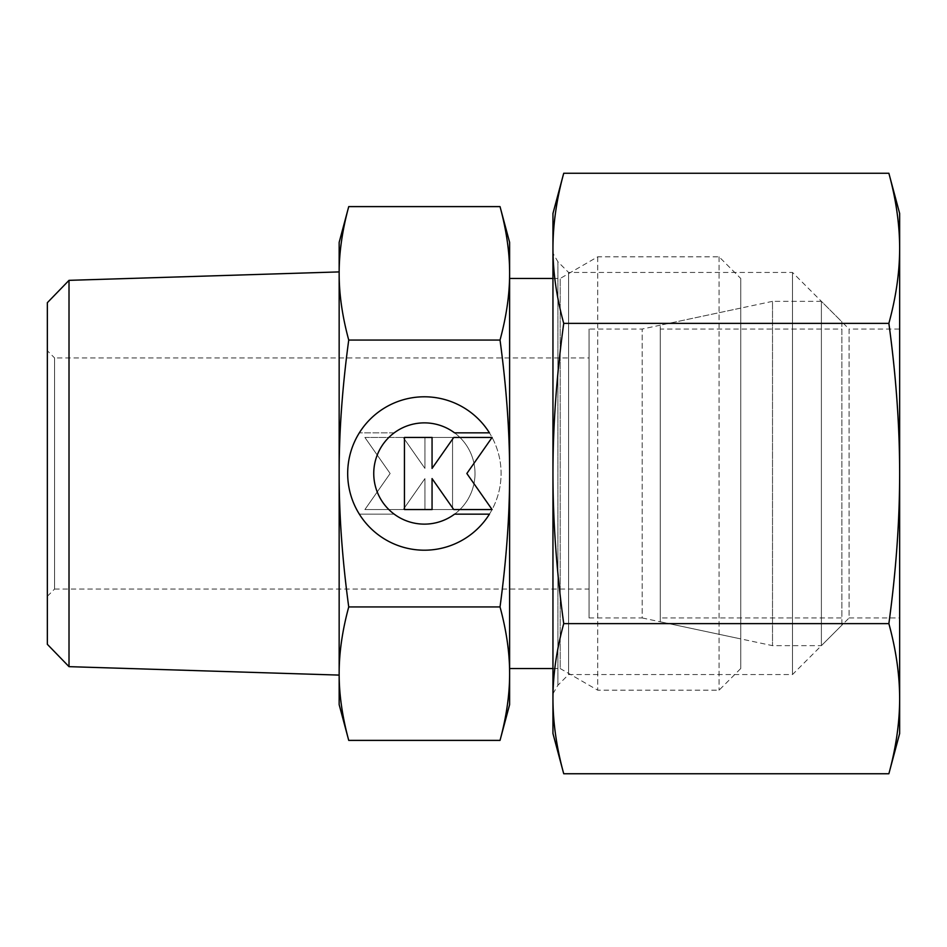 <?xml version="1.0" encoding="UTF-8"?>
<svg xmlns="http://www.w3.org/2000/svg" width="947" height="947" viewBox="0 0 947 947"><rect width="100%" height="100%" fill="white"/><g stroke="black" fill="none" stroke-linecap="round" stroke-linejoin="round"><path stroke-width="0.71" stroke-dasharray="4.74 3.55" d="M69.013 280.348L69.013 666.652M47.35 302.685L47.35 644.315M339.156 271.907L339.156 675.093M740.743 278.477L740.743 668.523L740.743 278.477L719.081 256.815L597.711 256.815L560.174 278.477L552.953 278.477M552.953 668.523L560.174 668.523L560.174 278.477L560.174 668.523L597.711 690.185L719.081 690.185L740.743 668.523M509.616 278.477L509.616 668.523L509.616 278.477M597.711 256.815L597.711 690.185L597.711 256.815M719.081 256.815L719.081 690.185L719.081 256.815M589.07 617.953L642.196 617.953L642.196 329.047L589.07 329.047L589.07 617.953L589.07 329.047M642.196 617.953L740.743 638.905L740.743 308.095L642.196 329.047L642.196 617.953M47.35 596.29L54.571 589.07L54.571 357.93L47.35 350.71L47.35 596.29L47.35 350.71M54.571 589.07L589.07 589.07L589.07 357.93L54.571 357.93L54.571 589.07M348.733 206.612C342.293 230.37 339.097 252.612 339.156 273.328C339.097 294.055 342.293 316.298 348.733 340.056C342.293 387.583 339.097 432.057 339.156 473.5C339.097 514.943 342.293 559.417 348.733 606.944L500.028 606.944C506.467 559.417 509.664 514.943 509.616 473.5C509.664 432.057 506.467 387.583 500.028 340.056C506.467 316.298 509.664 294.055 509.616 273.328C509.664 252.612 506.467 230.37 500.028 206.612M339.156 242.373L339.156 704.627M348.733 606.944C342.293 630.702 339.097 652.945 339.156 673.672C339.097 694.388 342.293 716.63 348.733 740.388M509.616 242.373L509.616 704.627M500.028 740.388C506.467 716.63 509.664 694.388 509.616 673.672C509.664 652.945 506.467 630.702 500.028 606.944M359.339 514.15A76.707 76.707 0 0 0 489.433 514.15L454.56 514.15A50.629 50.629 0 0 0 465.036 443.326A50.629 50.629 0 0 0 394.212 432.85A50.629 50.629 0 0 1 454.56 432.85L489.433 432.85A76.707 76.707 0 0 1 465.036 538.547A76.707 76.707 0 0 1 359.339 514.15A76.707 76.707 0 0 0 465.036 538.547A76.707 76.707 0 0 0 489.433 432.85A76.707 76.707 0 0 0 359.339 432.85A76.707 76.707 0 0 1 489.433 432.85A76.707 76.707 0 0 0 383.724 408.453A76.707 76.707 0 0 0 359.339 514.15L394.212 514.15L359.339 514.15M394.212 432.85A50.629 50.629 0 0 1 465.036 443.326A50.629 50.629 0 0 1 394.212 514.15A50.629 50.629 0 0 0 454.56 514.15A50.629 50.629 0 0 1 383.724 503.674A50.629 50.629 0 0 1 394.212 432.85L359.339 432.85L394.212 432.85M364.891 437.443L403.244 437.443L364.891 437.443L390.14 473.5L364.891 509.557L403.244 509.557L424.931 478.59L424.931 509.557L452.548 509.557L452.548 437.443L424.931 437.443L424.931 468.41L403.244 437.443L424.931 468.41L424.931 437.443L452.548 437.443L452.548 509.557L424.931 509.557L424.931 478.59L403.244 509.557L364.891 509.557L390.14 473.5L364.891 437.443M404.44 509.557L432.057 509.557L432.057 478.59L453.743 509.557L492.097 509.557L466.847 473.5L492.097 437.443L453.743 437.443L432.057 468.41L432.057 437.443L404.44 437.443L404.44 509.557M348.733 340.056L500.028 340.056M589.07 357.93L589.07 589.07M740.743 308.095L740.743 638.905M339.156 673.672L339.156 273.328M772.515 301.347L660.26 325.2L660.26 621.8L772.515 645.653L821.392 645.653L841.871 625.186L841.871 321.814L821.392 301.347L772.515 301.347L772.515 645.653L772.515 301.347M821.392 301.347L821.392 645.653L821.392 301.347M841.871 321.814L841.871 625.186M660.26 617.953L660.26 329.047L660.26 617.953L841.871 617.953L841.871 329.047L660.26 329.047M841.871 329.047L841.871 617.953M660.26 621.8L660.26 325.2M552.953 693.796L557.89 685.249L568.591 674.548L792.497 674.548L849.092 617.953L849.092 329.047L792.497 272.452L568.591 272.452L557.89 261.751L552.953 253.204L552.953 693.796L552.953 253.204M849.092 617.953L899.65 617.953L899.65 329.047L849.092 329.047L849.092 617.953M792.497 674.548L792.497 272.452L792.497 674.548M568.591 674.548L568.591 272.452L568.591 674.548M557.89 685.249L557.89 261.751L557.89 685.249M899.65 213.477L899.65 248.315C899.626 224.427 896.028 199.415 888.866 173.254M888.866 773.746C896.028 747.585 899.626 722.573 899.65 698.685L899.65 733.523M563.725 173.254C556.564 199.415 552.977 224.427 552.953 248.315C552.977 272.191 556.564 297.216 563.725 323.377C556.564 375.699 552.977 425.736 552.953 473.5C552.977 521.264 556.564 571.301 563.725 623.623C556.564 649.784 552.977 674.809 552.953 698.685L552.953 733.523M552.953 213.477L552.953 698.685C552.977 722.573 556.564 747.585 563.725 773.746M888.866 323.377C896.028 297.216 899.626 272.191 899.65 248.315L899.65 473.5C899.626 425.736 896.028 375.699 888.866 323.377L563.725 323.377M888.866 623.623C896.028 571.301 899.626 521.264 899.65 473.5L899.65 698.685C899.626 674.809 896.028 649.784 888.866 623.623L563.725 623.623M899.65 329.047L899.65 617.953"/><path stroke-width="1.42" d="M69.013 280.348L47.35 302.685L47.35 644.315L69.013 666.652L339.156 675.093L339.156 673.672C339.097 652.945 342.293 630.702 348.733 606.944C342.293 559.417 339.097 514.943 339.156 473.5C339.097 432.057 342.293 387.583 348.733 340.056C342.293 316.298 339.097 294.055 339.156 273.328C339.097 252.612 342.293 230.37 348.733 206.612L339.156 242.373L339.156 273.328L339.156 271.907L69.013 280.348L69.013 666.652M552.953 278.477L509.616 278.477M509.616 668.523L552.953 668.523M339.156 673.672L339.156 704.627L348.733 740.388C342.293 716.63 339.097 694.388 339.156 673.672L339.156 273.328M509.616 242.373L500.028 206.612C506.467 230.37 509.664 252.612 509.616 273.328C509.664 294.055 506.467 316.298 500.028 340.056C506.467 387.583 509.664 432.057 509.616 473.5C509.664 514.943 506.467 559.417 500.028 606.944C506.467 630.702 509.664 652.945 509.616 673.672C509.664 694.388 506.467 716.63 500.028 740.388L509.616 704.627L509.616 242.373M489.433 514.15A76.707 76.707 0 0 1 359.339 514.15A76.707 76.707 0 0 1 383.724 408.453A76.707 76.707 0 0 1 489.433 432.85L454.56 432.85A50.629 50.629 0 0 0 383.724 503.674A50.629 50.629 0 0 0 454.56 514.15L489.433 514.15M432.057 509.557L404.44 509.557L404.44 437.443L432.057 437.443L432.057 468.41L453.743 437.443L492.097 437.443L466.847 473.5L492.097 509.557L453.743 509.557L432.057 478.59L432.057 509.557M348.733 206.612L500.028 206.612M348.733 340.056L500.028 340.056M348.733 606.944L500.028 606.944M348.733 740.388L500.028 740.388M888.866 323.377C896.028 375.699 899.626 425.736 899.65 473.5L899.65 213.477L888.866 173.254C896.028 199.415 899.626 224.427 899.65 248.315C899.626 272.191 896.028 297.216 888.866 323.377L563.725 323.377C556.564 297.216 552.977 272.191 552.953 248.315C552.977 224.427 556.564 199.415 563.725 173.254L552.953 213.477L552.953 473.5C552.977 425.736 556.564 375.699 563.725 323.377M888.866 773.746L899.65 733.523L899.65 698.685C899.626 722.573 896.028 747.585 888.866 773.746L563.725 773.746C556.564 747.585 552.977 722.573 552.953 698.685C552.977 674.809 556.564 649.784 563.725 623.623C556.564 571.301 552.977 521.264 552.953 473.5L552.953 733.523L563.725 773.746M888.866 623.623C896.028 649.784 899.626 674.809 899.65 698.685L899.65 473.5C899.626 521.264 896.028 571.301 888.866 623.623L563.725 623.623M888.866 173.254L563.725 173.254"/></g></svg>
